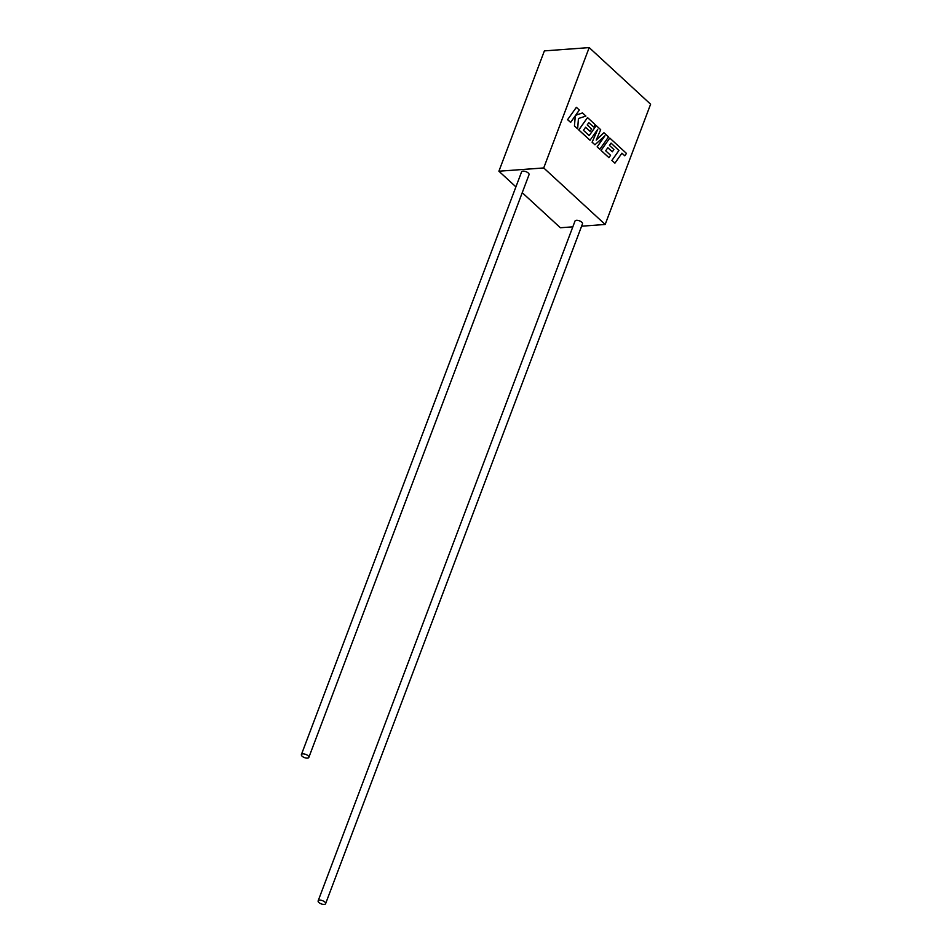 <?xml version="1.0" encoding="UTF-8"?>
<svg xmlns="http://www.w3.org/2000/svg" width="952" height="952" viewBox="0 0 952 952"><rect width="100%" height="100%" fill="white"/><g stroke="black" fill="none" stroke-linecap="round" stroke-linejoin="round"><path stroke-width="1.43" d="M324.192 904.4A3.986 1.725 -159.3 0 0 325.608 903.674A3.986 1.725 -159.3 0 0 323.811 901.282A3.986 1.725 -159.3 0 0 319.563 900.14A3.986 1.725 -159.3 0 0 318.147 900.866A3.986 1.725 -159.3 0 0 319.943 903.258A3.986 1.725 -159.3 0 0 324.192 904.4M325.608 903.674L582.493 223.839A3.986 1.725 -159.3 0 0 580.696 221.447A3.986 1.725 -159.3 0 0 576.448 220.305A3.986 1.725 -159.3 0 0 575.032 221.019L318.147 900.866M307.437 758.125A3.986 1.725 -159.3 0 0 308.841 757.411A3.986 1.725 -159.3 0 0 307.044 755.019A3.986 1.725 -159.3 0 0 302.807 753.865A3.986 1.725 -159.3 0 0 301.391 754.591A3.986 1.725 -159.3 0 0 303.188 756.983A3.986 1.725 -159.3 0 0 307.437 758.125M308.841 757.411L529.05 174.668A3.986 1.725 -159.3 0 0 527.253 172.276A3.986 1.725 -159.3 0 0 523.005 171.134A3.986 1.725 -159.3 0 0 521.589 171.848L301.391 754.591M543.723 167.945L605.174 224.47L650.609 104.208L589.193 47.6L543.723 167.945L498.907 171.217L515.913 186.866M522.243 192.685L560.359 227.754L572.842 226.838M605.174 224.47L581.601 226.195M589.193 47.6L544.389 50.884L498.907 171.217M611.041 143.157L618.919 150.464L611.898 160.436L614.921 163.161L621.942 153.177L624.798 155.795L621.918 153.224M624.798 155.795L626.476 153.415L609.78 138.052L601.081 150.416L608.935 157.639L610.577 155.283L605.686 150.785L607.84 147.703L612.303 151.808L613.909 149.524L609.447 145.418L611.077 143.121L618.919 150.464M618.978 150.452L611.898 160.436M611.957 160.436L614.921 163.161M609.78 138.052L601.01 150.416L608.935 157.639M607.816 147.738L612.303 151.808M603.961 132.709L596.202 140.111L600.676 129.686L596.25 125.604L589.205 135.624L583.445 130.317L585.599 127.235L590.062 131.34L591.668 129.055L587.205 124.95L588.824 122.653L593.56 127.009L595.214 124.652L587.527 117.584L578.828 129.948L590.026 140.253L597.773 129.246L592.168 142.217L594.94 144.775L604.96 135.767L597.178 146.834L599.819 149.262L608.53 136.898L603.901 132.709L596.238 140.015M596.25 125.604L589.169 135.589M585.563 127.282L590.062 131.34M588.8 122.689L593.56 127.009M587.527 117.584L578.756 129.948L590.026 140.253M597.606 129.484L592.096 142.229L594.94 144.775M604.782 135.922L597.118 146.834L599.819 149.262M576.365 107.302L567.594 119.678L570.617 122.391L575.341 115.68L574.437 125.973L577.662 128.877L578.423 118.524L585.896 116.073L582.469 112.931L575.627 115.287L579.316 110.027L576.365 107.302L567.594 119.678M567.666 119.666L570.617 122.391M575.258 115.787L574.437 125.973M574.508 125.961L577.662 128.877M582.469 112.931L575.615 115.311"/></g></svg>

